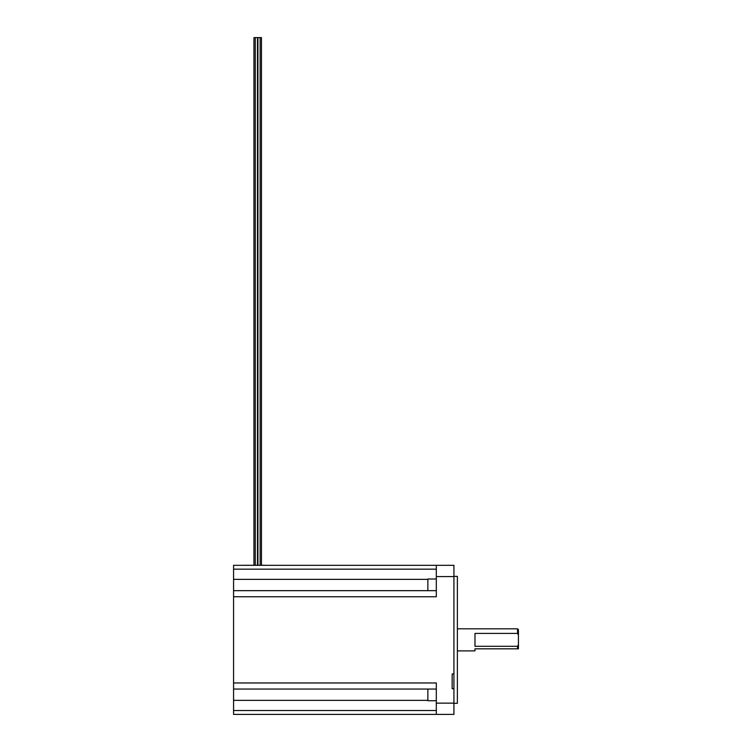 <?xml version="1.0" encoding="UTF-8"?>
<svg xmlns="http://www.w3.org/2000/svg" width="752" height="752" viewBox="0 0 752 752"><rect width="100%" height="100%" fill="white"/><g stroke="black" fill="none" stroke-linecap="round" stroke-linejoin="round"><path stroke-width="1.13" d="M257.485 37.6L257.485 565.269L257.485 37.6L253.95 37.6L253.95 565.269M261.461 565.269L261.461 37.6L257.927 37.6L257.927 565.269L257.927 37.6M457.376 628.813L517.545 628.813L517.545 633.41L518.429 635.083L518.429 629.697L517.545 628.813M457.376 650.894L474.982 650.894L474.982 648.826L518.429 648.826L518.429 644.633L517.545 646.297L517.545 648.826M453.926 703.336L457.376 703.336L457.376 576.38L453.926 576.38M244.607 565.269L253.217 565.316M264.92 565.269L253.217 565.269M233.571 590.658L233.571 565.316L436.31 565.316L436.31 596.74L233.571 596.74L233.571 590.658L436.31 590.658M436.31 714.4L233.571 714.4L233.571 682.966L436.31 682.966L436.31 714.4L453.926 714.4L453.926 688.7L452.159 688.7L452.159 673.952L453.926 673.952L453.926 565.316L436.31 565.316M453.926 673.952L453.926 688.7M233.571 682.966L233.571 596.74M233.571 689.048L436.31 689.048M233.571 710.537L436.31 710.537M427.869 689.048L427.869 700.714L436.31 700.714M233.571 569.179L436.31 569.179M427.869 590.658L427.869 579.002L436.31 579.002M517.545 646.297L474.982 646.297L474.982 633.41L517.545 633.41M518.429 635.083L518.429 644.633M436.31 576.577L453.926 576.577M436.31 703.139L453.926 703.139M427.869 700.356L233.571 700.356M427.869 579.36L233.571 579.36M260.136 565.269L260.136 37.6M255.276 565.269L255.276 37.6"/></g></svg>
